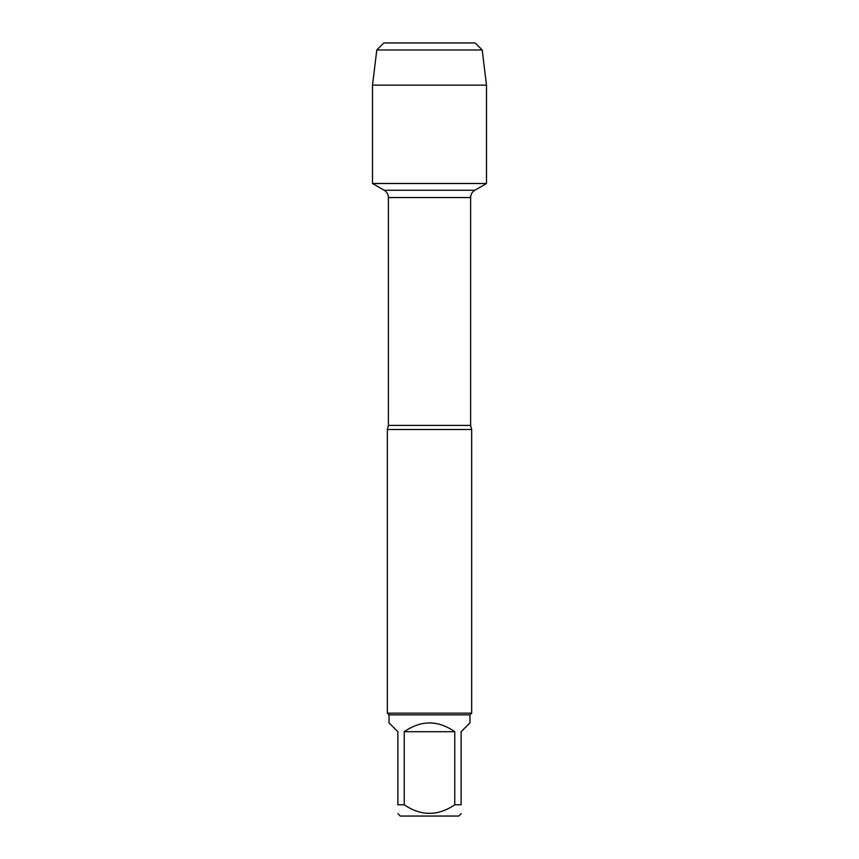 <?xml version="1.0" encoding="UTF-8"?>
<svg xmlns="http://www.w3.org/2000/svg" width="859" height="859" viewBox="0 0 859 859"><rect width="100%" height="100%" fill="white"/><g stroke="black" fill="none" stroke-linecap="round" stroke-linejoin="round"><path stroke-width="1.29" d="M416.851 42.95L475.188 42.95L383.812 42.95L376.79 49.983L372.516 85.116L372.516 183.515L384.166 190.236C386.872 191.922 388.279 194.359 388.386 197.549L388.386 425.42L387.334 429.5L387.334 713.153L471.666 713.153L471.666 429.5L387.334 429.5M372.516 183.515L486.484 183.515L486.484 85.116L372.516 85.116L372.516 183.515L486.484 183.515L474.834 190.236L384.166 190.236M461.122 813.656L458.738 816.05L400.262 816.05L397.878 813.656M454.765 731.707C437.918 720.025 421.082 720.025 404.235 731.707L454.765 731.707L454.765 804.808C437.897 816.19 421.05 816.19 404.235 804.808L397.878 804.808C397.878 816.19 397.878 816.19 397.878 804.808L397.878 731.707L389.02 722.859L389.02 714.849L469.98 714.849L469.98 722.859L461.122 731.707L461.122 804.808C461.122 816.19 461.122 816.19 461.122 804.808L454.765 804.808M404.235 731.707L404.235 804.808M389.02 714.849L387.334 713.153M475.188 42.95L482.21 49.983L376.79 49.983L372.516 85.116M482.21 49.983L486.484 85.116M388.386 425.42L470.614 425.42L471.666 429.5M470.614 425.42L470.614 197.549L388.386 197.549M470.614 197.549C470.721 194.359 472.128 191.922 474.834 190.236M469.98 714.849L471.666 713.153M383.812 42.95L376.79 49.983"/></g></svg>
